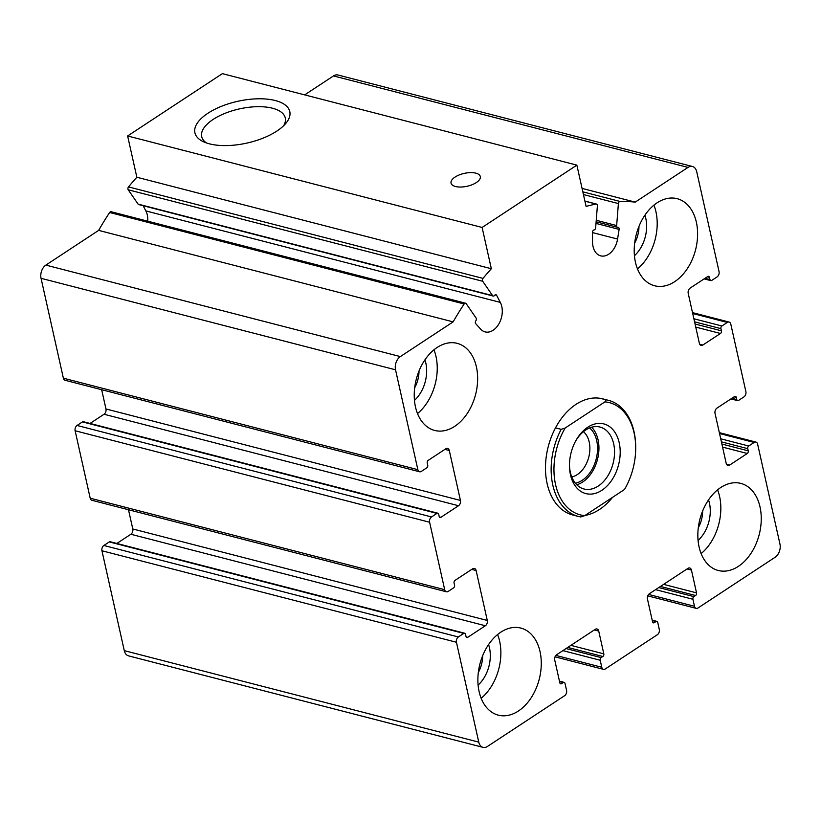 <?xml version="1.0" encoding="UTF-8"?>
<svg xmlns="http://www.w3.org/2000/svg" width="821" height="821" viewBox="0 0 821 821"><rect width="100%" height="100%" fill="white"/><g stroke="black" fill="none" stroke-linecap="round" stroke-linejoin="round"><path stroke-width="1.23" d="M456.435 642.258L478.766 742.122A9.996 6.804 104.5 0 0 483.035 747.356A9.996 6.804 104.5 0 0 487.489 746.433L564.643 695.685A4.002 2.72 104.5 0 0 566.572 690.399L565.002 683.4A2.001 1.365 104.5 0 0 564.15 682.354A2.001 1.365 104.5 0 0 563.257 682.538L561.564 683.647A2.001 1.365 104.5 0 1 560.671 683.831A2.001 1.365 104.5 0 1 559.819 682.785L554.729 660.012A4.002 2.72 104.5 0 1 556.659 654.727L595.235 629.348A4.002 2.72 104.5 0 1 597.021 628.978A4.002 2.72 104.5 0 1 598.725 631.072L603.815 653.855A2.001 1.365 104.5 0 1 602.85 656.492L601.157 657.611A2.001 1.365 104.5 0 0 600.202 660.248L601.762 667.257A4.002 2.72 104.5 0 0 603.476 669.351A4.002 2.72 104.5 0 0 605.251 668.982L657.375 634.705A4.002 2.72 104.5 0 0 659.294 629.42L657.734 622.41A2.001 1.365 104.5 0 0 656.872 621.364A2.001 1.365 104.5 0 0 655.989 621.548L654.296 622.667A2.001 1.365 104.5 0 1 653.403 622.852A2.001 1.365 104.5 0 1 652.551 621.805L647.451 599.022A4.002 2.72 104.5 0 1 649.38 593.737L687.957 568.368A4.002 2.72 104.5 0 1 689.743 567.999A4.002 2.72 104.5 0 1 691.446 570.092L696.536 592.865A2.001 1.365 104.5 0 1 695.582 595.512L693.889 596.621A2.001 1.365 104.5 0 0 692.924 599.268L694.494 606.278A4.002 2.72 104.5 0 0 696.198 608.361A4.002 2.72 104.5 0 0 697.983 608.002L775.137 557.254A9.996 6.804 104.5 0 0 779.95 544.046L757.629 444.171A4.002 2.72 104.5 0 0 755.915 442.078A4.002 2.72 104.5 0 0 754.14 442.447L748.721 446.008A2.001 1.365 104.5 0 0 747.757 448.656L748.249 450.842A2.001 1.365 104.5 0 1 747.284 453.479L729.684 465.055A4.002 2.72 104.5 0 1 727.909 465.425A4.002 2.72 104.5 0 1 726.195 463.331L715.04 413.394A4.002 2.72 104.5 0 1 716.959 408.109L734.559 396.543A2.001 1.365 104.5 0 1 735.452 396.358A2.001 1.365 104.5 0 1 736.304 397.405L736.796 399.591A2.001 1.365 104.5 0 0 737.648 400.638A2.001 1.365 104.5 0 0 738.541 400.453L743.949 396.892A4.002 2.72 104.5 0 0 745.879 391.607L730.803 324.151A4.002 2.72 104.5 0 0 729.089 322.058A4.002 2.72 104.5 0 0 727.303 322.427L721.895 325.988A2.001 1.365 104.5 0 0 720.93 328.636L721.423 330.822A2.001 1.365 104.5 0 1 720.458 333.47L702.858 345.036A4.002 2.72 104.5 0 1 701.083 345.405A4.002 2.72 104.5 0 1 699.369 343.311L688.214 293.384A4.002 2.72 104.5 0 1 690.133 288.099L707.733 276.523A2.001 1.365 104.5 0 1 708.626 276.338A2.001 1.365 104.5 0 1 709.477 277.385L709.97 279.571A2.001 1.365 104.5 0 0 710.822 280.618A2.001 1.365 104.5 0 0 711.715 280.433L717.123 276.872A4.002 2.72 104.5 0 0 719.052 271.587L696.721 171.722A9.996 6.804 104.5 0 0 692.452 166.489A9.996 6.804 104.5 0 0 687.998 167.412L635.218 202.12A259.877 176.905 104.5 0 0 620.05 201.453A2.001 1.365 104.5 0 0 618.398 203.567L616.653 225.549A2.001 1.365 104.5 0 0 617.556 227.325A2.001 1.365 104.5 0 0 617.895 227.355A2.001 1.365 104.5 0 1 618.234 227.376A2.001 1.365 104.5 0 1 619.116 229.377L617.577 239.055A17.99 12.243 104.5 0 1 600.715 255.865A17.99 12.243 104.5 0 1 592.526 241.774L592.526 232.261A2.001 1.365 104.5 0 1 594.086 229.931A2.001 1.365 104.5 0 0 595.646 227.828L597.39 205.845A2.001 1.365 104.5 0 0 596.498 204.06A2.001 1.365 104.5 0 0 596.056 204.049A259.877 176.905 104.5 0 0 586.091 206.42L576.865 165.134L482.112 227.458L491.338 268.734A259.877 176.905 104.5 0 0 483.005 278.401A2.001 1.365 104.5 0 0 482.707 281.275L492.579 295.611A2.001 1.365 104.5 0 0 493.175 296.053A2.001 1.365 104.5 0 0 494.56 295.396A2.001 1.365 104.5 0 1 495.935 294.739A2.001 1.365 104.5 0 1 496.633 295.334L500.328 302.405A17.99 12.243 104.5 0 1 499.425 322.91A17.99 12.243 104.5 0 1 485.108 331.9A17.99 12.243 104.5 0 1 480.644 329.108L475.728 323.679A2.001 1.365 104.5 0 1 475.841 320.775A2.001 1.365 104.5 0 0 476.067 318.004L466.195 303.667A2.001 1.365 104.5 0 0 465.599 303.226A2.001 1.365 104.5 0 0 464.142 303.986A259.877 176.905 104.5 0 0 453.13 321.873L400.35 356.591A9.996 6.804 104.5 0 0 395.537 369.799L417.858 469.674A4.002 2.72 104.5 0 0 419.572 471.767A4.002 2.72 104.5 0 0 421.358 471.398L426.766 467.837A2.001 1.365 104.5 0 0 427.731 465.189L427.238 463.003A2.001 1.365 104.5 0 1 428.203 460.365L445.803 448.789A4.002 2.72 104.5 0 1 447.578 448.42A4.002 2.72 104.5 0 1 449.292 450.513L460.448 500.441A4.002 2.72 104.5 0 1 458.529 505.726L440.928 517.302A2.001 1.365 104.5 0 1 440.035 517.487A2.001 1.365 104.5 0 1 439.184 516.44L438.691 514.254A2.001 1.365 104.5 0 0 437.839 513.207A2.001 1.365 104.5 0 0 436.946 513.392L431.538 516.953A4.002 2.72 104.5 0 0 429.609 522.238L444.695 589.694A4.002 2.72 104.5 0 0 446.398 591.787A4.002 2.72 104.5 0 0 448.184 591.418L453.592 587.857A2.001 1.365 104.5 0 0 454.557 585.209L454.064 583.023A2.001 1.365 104.5 0 1 455.029 580.375L472.629 568.809A4.002 2.72 104.5 0 1 474.405 568.44A4.002 2.72 104.5 0 1 476.118 570.533L487.284 620.46A4.002 2.72 104.5 0 1 485.355 625.746L467.754 637.322A2.001 1.365 104.5 0 1 466.862 637.507A2.001 1.365 104.5 0 1 466.01 636.46L465.528 634.274A2.001 1.365 104.5 0 0 464.665 633.227A2.001 1.365 104.5 0 0 463.773 633.412L458.364 636.973A4.002 2.72 104.5 0 0 456.435 642.258L101.948 550.768L124.279 650.632A9.996 6.804 104.5 0 0 128.548 655.866L483.035 747.356M692.452 166.489L337.965 74.998A9.996 6.804 104.5 0 0 333.511 75.922L304.673 94.887M582.068 188.409L635.218 202.12M482.112 227.458L127.624 135.968L222.378 73.644L576.865 165.134M207.867 113.288A48.613 21.387 167.4 0 1 268.795 99.32A48.613 21.387 167.4 0 1 286.006 123.16A48.613 21.387 167.4 0 1 247.018 143.059A48.613 21.387 167.4 0 1 203.269 141.653A48.613 21.387 167.4 0 1 207.867 113.288M455.05 177.079A14.994 6.599 167.4 0 1 470.474 172.615A14.994 6.599 167.4 0 1 480.316 176.556A14.994 6.599 167.4 0 1 467.118 186.264A14.994 6.599 167.4 0 1 451.047 183.104A14.994 6.599 167.4 0 1 455.05 177.079M127.624 135.968L136.85 177.244L491.338 268.734M136.85 177.244A259.877 176.905 104.5 0 0 128.517 186.911A2.001 1.365 104.5 0 0 128.22 189.784L138.092 204.121A2.001 1.365 104.5 0 0 138.687 204.562L493.175 296.053M143.121 205.702L145.84 210.915L500.328 302.405M147.749 221.188A17.99 12.243 104.5 0 0 145.84 210.915M465.599 303.226L111.112 211.736A2.001 1.365 104.5 0 0 109.655 212.495A259.877 176.905 104.5 0 0 98.643 230.383L453.13 321.873M98.643 230.383L45.863 265.101A9.996 6.804 104.5 0 0 41.05 278.309L63.371 378.183A4.002 2.72 104.5 0 0 65.085 380.277L419.572 471.767M101.66 389.718L105.96 408.961L460.448 500.441M90.043 423.441L104.041 414.246A4.002 2.72 104.5 0 0 105.96 408.961M437.839 513.207L83.352 421.717A2.001 1.365 104.5 0 0 82.459 421.902L77.051 425.463A4.002 2.72 104.5 0 0 75.122 430.748L90.197 498.203A4.002 2.72 104.5 0 0 91.911 500.297L446.398 591.787M128.487 509.738L132.786 528.97L487.284 620.46M116.869 543.461L130.867 534.255A4.002 2.72 104.5 0 0 132.786 528.97M464.665 633.227L110.178 541.737A2.001 1.365 104.5 0 0 109.285 541.922L103.877 545.483A4.002 2.72 104.5 0 0 101.948 550.768M476.396 366.864A44.981 30.623 104.5 0 0 457.184 343.342A44.981 30.623 104.5 0 0 424.447 360.583A44.981 30.623 104.5 0 0 415.477 406.929A44.981 30.623 104.5 0 0 434.699 430.45A44.981 30.623 104.5 0 0 467.436 413.209A44.981 30.623 104.5 0 0 476.396 366.864M540.033 651.587A44.981 30.623 104.5 0 0 520.822 628.065A44.981 30.623 104.5 0 0 488.085 645.306A44.981 30.623 104.5 0 0 479.125 691.641A44.981 30.623 104.5 0 0 498.337 715.163A44.981 30.623 104.5 0 0 531.074 697.922A44.981 30.623 104.5 0 0 540.033 651.587M760.01 506.916A44.981 30.623 104.5 0 0 740.788 483.395A44.981 30.623 104.5 0 0 708.051 500.636A44.981 30.623 104.5 0 0 699.092 546.981A44.981 30.623 104.5 0 0 718.313 570.503A44.981 30.623 104.5 0 0 751.051 553.262A44.981 30.623 104.5 0 0 760.01 506.916M696.362 222.204A44.981 30.623 104.5 0 0 677.151 198.682A44.981 30.623 104.5 0 0 644.413 215.923A44.981 30.623 104.5 0 0 635.454 262.258A44.981 30.623 104.5 0 0 654.665 285.78A44.981 30.623 104.5 0 0 687.403 268.539A44.981 30.623 104.5 0 0 696.362 222.204M584.726 515.639L580.755 516.953A59.974 40.824 -75.5 0 1 578.425 516.46L572.76 514.993A59.974 40.824 -75.5 0 1 547.135 483.631A59.974 40.824 -75.5 0 1 559.08 421.84A59.974 40.824 -75.5 0 1 602.727 398.852L608.402 400.32A59.974 40.824 -75.5 0 1 635.69 446.408L635.69 447.178A57.973 39.459 -75.5 0 1 624.986 488.649A57.973 39.459 -75.5 0 1 624.524 489.47L584.726 515.639A57.973 39.459 -75.5 0 1 565.146 428.028L604.933 401.869A57.973 39.459 -75.5 0 1 635.69 447.178M612.538 497.352A59.974 40.824 -75.5 0 1 585.065 515.424M206.502 142.967A42.815 18.832 167.4 0 1 201.709 136.614A42.815 18.832 167.4 0 1 213.121 119.445A42.815 18.832 167.4 0 1 257.178 106.689A42.815 18.832 167.4 0 1 285.267 117.937A42.815 18.832 167.4 0 1 283.635 125.726M653.927 205.147A44.981 30.623 -75.5 0 1 637.476 268.888M644.885 215.205A29.987 20.412 -75.5 0 1 634.438 255.711M638.974 226.339A24.579 16.728 -75.5 0 1 634.654 243.108M717.564 489.86A44.981 30.623 -75.5 0 1 701.113 553.6M708.533 499.927A29.987 20.412 -75.5 0 1 698.076 540.423M702.622 511.052A24.579 16.728 -75.5 0 1 698.291 527.821M497.598 634.53A44.981 30.623 -75.5 0 1 481.147 698.271M488.557 644.588A29.987 20.412 -75.5 0 1 478.109 685.094M482.656 655.722A24.579 16.728 -75.5 0 1 478.325 672.491M433.96 349.808A44.981 30.623 -75.5 0 1 417.509 413.558M424.919 359.875A29.987 20.412 -75.5 0 1 414.461 400.371M419.008 371.01A24.579 16.728 -75.5 0 1 414.687 387.769M587.785 427.218A35.98 24.497 -75.5 0 1 619.732 445.577A35.98 24.497 -75.5 0 1 597.483 492.621A35.98 24.497 -75.5 0 1 569.476 465.938A35.98 24.497 -75.5 0 1 576.116 440.189A35.98 24.497 -75.5 0 1 587.785 427.218M578.425 516.46A59.974 40.824 -75.5 0 1 552.81 485.098A59.974 40.824 -75.5 0 1 561.174 429.342L565.146 428.028M604.933 401.869L606.072 399.817A59.974 40.824 -75.5 0 1 608.402 400.32M624.986 488.649L624.524 489.47M561.174 429.342L555.509 427.885M606.072 399.817L600.397 398.359M575.737 440.877A31.988 21.777 -75.5 0 1 585.732 429.988A31.988 21.777 -75.5 0 1 599.987 427.053A31.988 21.777 -75.5 0 1 613.082 463.465A31.988 21.777 -75.5 0 1 584.008 488.988A31.988 21.777 -75.5 0 1 569.466 465.148M591.623 427.238A31.988 21.777 -75.5 0 1 597.483 459.432A31.988 21.777 -75.5 0 1 576.773 484.78M589.601 427.936A29.987 20.412 -75.5 0 1 596.169 459.093A29.987 20.412 -75.5 0 1 575.347 483.189M583.433 431.682A24.579 16.728 -75.5 0 1 588.76 457.184A24.579 16.728 -75.5 0 1 571.755 476.919M124.279 650.632L478.766 742.122M559.553 681.574L563.257 682.538M559.984 683.236L561.564 683.647M594.332 629.943L598.725 631.072M570.893 645.357L603.815 653.855M567.742 647.43L602.85 656.492M566.049 648.549L601.157 657.611M562.888 650.622L600.202 660.248M555.879 655.415L601.762 667.257M652.274 620.594L655.989 621.548M652.705 622.256L654.296 622.667M687.064 568.963L691.446 570.092M663.625 584.378L696.536 592.865M660.464 586.451L695.582 595.512M658.77 587.559L693.889 596.621M655.62 589.642L692.924 599.268M648.611 594.435L694.494 606.278M719.535 433.519L754.14 442.447M720.715 438.783L748.721 446.008M721.392 441.852L747.757 448.656M721.885 444.038L748.249 450.842M722.572 447.106L747.284 453.479M726.523 464.245L729.684 465.055M734.107 396.841L736.304 397.405M731.86 398.318L736.796 399.591M692.708 313.499L727.303 322.427M693.878 318.764L721.895 325.988M694.566 321.832L720.93 328.636M695.059 324.018L721.423 330.822M695.746 327.086L720.458 333.47M699.697 344.225L702.858 345.036M707.281 276.821L709.477 277.385M705.023 278.298L709.97 279.571M333.511 75.922L687.998 167.412M582.838 191.847L620.05 201.453M583.433 194.546L618.398 203.567M596.241 220.274L616.653 225.549M595.995 223.415L619.116 229.377M592.526 232.589L617.577 239.055M584.921 201.176L596.056 204.049M128.517 186.911L483.005 278.401M128.22 189.784L482.707 281.275M138.092 204.121L492.579 295.611M495.042 294.924L496.633 295.334M109.655 212.495L464.142 303.986M45.863 265.101L400.35 356.591M41.05 278.309L395.537 369.799M63.371 378.183L417.858 469.674M444.9 449.374L449.292 450.513M104.041 414.246L458.529 505.726M439.348 516.891L440.928 517.302M82.459 421.902L436.946 513.392M77.051 425.463L431.538 516.953M75.122 430.748L429.609 522.238M90.197 498.203L444.695 589.694M471.726 569.394L476.118 570.533M130.867 534.255L485.355 625.746M466.174 636.911L467.754 637.322M109.285 541.922L463.773 633.412M103.877 545.483L458.364 636.973M559.45 681.143L564.15 682.354M555.027 656.841L603.476 669.351M652.182 620.153L656.872 621.364M647.759 595.861L696.198 608.361M719.34 432.636L755.915 442.078M730.957 398.914L737.648 400.638M692.514 312.616L729.089 322.058M704.131 278.894L710.822 280.618M596.128 221.793L617.556 227.325M584.901 201.073L596.498 204.06"/></g></svg>
